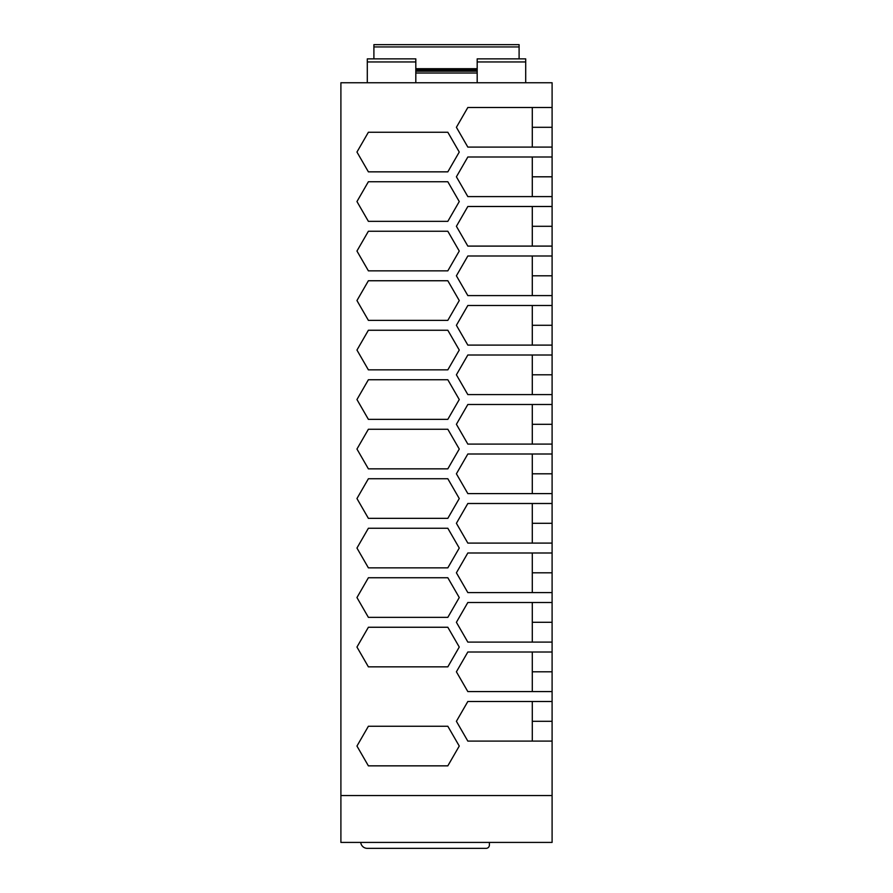 <?xml version="1.0" encoding="UTF-8"?>
<svg xmlns="http://www.w3.org/2000/svg" width="893" height="893" viewBox="0 0 893 893"><rect width="100%" height="100%" fill="white"/><g stroke="black" fill="none" stroke-linecap="round" stroke-linejoin="round"><path stroke-width="1.34" d="M552.097 127.297L552.097 107.495L467.832 107.495L456.401 127.297L467.832 147.099L552.097 147.099L552.097 127.297L532.295 127.297M552.097 176.803L552.097 157.001L467.832 157.001L456.401 176.803L467.832 196.594L552.097 196.594L552.097 176.803L532.295 176.803M552.097 795.551L340.903 795.551L340.903 842.412L552.097 842.412L552.097 374.803L532.295 374.803M552.097 305.495L467.832 305.495L456.401 325.298L467.832 345.1L552.097 345.1L552.097 226.297L532.295 226.297M552.097 404.496L467.832 404.496L456.401 424.298L467.832 444.1L552.097 444.1M552.097 226.297L552.097 206.495L467.832 206.495L456.401 226.297L467.832 246.1L552.097 246.1M532.295 157.001L532.295 196.594M532.295 206.495L532.295 246.1M340.903 795.551L340.903 82.748L552.097 82.748L552.097 107.495M552.097 473.803L532.295 473.803M532.295 305.495L532.295 345.1M552.097 671.804L532.295 671.804M552.097 374.803L552.097 355.001L467.832 355.001L456.401 374.803L467.832 394.594L552.097 394.594M552.097 157.001L552.097 147.099M552.097 206.495L552.097 196.594M552.097 355.001L552.097 345.1M552.097 602.496L467.832 602.496L456.401 622.298L467.832 642.1L552.097 642.1M532.295 553.001L532.295 592.595M532.295 404.496L532.295 444.1M552.097 325.298L532.295 325.298M532.295 701.496L532.295 741.101M552.097 622.298L532.295 622.298M532.295 256.001L532.295 295.594M532.295 652.002L532.295 691.595M532.295 107.495L532.295 147.099M532.295 355.001L532.295 394.594M367.302 82.748L367.302 58.871L415.814 58.871L415.814 82.748M552.097 523.298L532.295 523.298M552.097 424.298L532.295 424.298M552.097 256.001L467.832 256.001L456.401 275.803L467.832 295.594L552.097 295.594M459.259 300.55L447.828 280.748L368.385 280.748L356.954 300.55L368.385 320.353L447.828 320.353L459.259 300.55M368.385 528.254L356.954 548.045L368.385 567.848L447.828 567.848L459.259 548.045L447.828 528.254L368.385 528.254M368.385 181.748L356.954 201.55L368.385 221.352L447.828 221.352L459.259 201.55L447.828 181.748L368.385 181.748M356.954 498.551L368.385 518.353L447.828 518.353L459.259 498.551L447.828 478.748L368.385 478.748L356.954 498.551M447.828 468.847L459.259 449.045L447.828 429.254L368.385 429.254L356.954 449.045L368.385 468.847L447.828 468.847M356.954 597.551L368.385 617.353L447.828 617.353L459.259 597.551L447.828 577.749L368.385 577.749L356.954 597.551M447.828 726.255L368.385 726.255L356.954 746.046L368.385 765.848L447.828 765.848L459.259 746.046L447.828 726.255M368.385 171.847L447.828 171.847L459.259 152.044L447.828 132.253L368.385 132.253L356.954 152.044L368.385 171.847M447.828 379.748L368.385 379.748L356.954 399.551L368.385 419.353L447.828 419.353L459.259 399.551L447.828 379.748M552.097 701.496L467.832 701.496L456.401 721.298L467.832 741.101L552.097 741.101M552.097 652.002L467.832 652.002L456.401 671.804L467.832 691.595L552.097 691.595M552.097 553.001L467.832 553.001L456.401 572.804L467.832 592.595L552.097 592.595M552.097 503.496L467.832 503.496L456.401 523.298L467.832 543.1L552.097 543.1M552.097 454.001L467.832 454.001L456.401 473.803L467.832 493.595L552.097 493.595M368.385 369.847L447.828 369.847L459.259 350.045L447.828 330.254L368.385 330.254L356.954 350.045L368.385 369.847M447.828 270.847L459.259 251.045L447.828 231.254L368.385 231.254L356.954 251.045L368.385 270.847L447.828 270.847M356.954 647.045L368.385 666.848L447.828 666.848L459.259 647.045L447.828 627.254L368.385 627.254L356.954 647.045M477.186 82.748L477.186 58.871L525.698 58.871L525.698 82.748M552.097 275.803L532.295 275.803M552.097 721.298L532.295 721.298M532.295 602.496L532.295 642.1M532.295 454.001L532.295 493.595M552.097 572.804L532.295 572.804M532.295 503.496L532.295 543.1M373.899 58.871L373.899 44.65L519.101 44.65L519.101 58.871M415.814 73.025L477.186 73.025M489.397 842.412L489.397 845.046A3.304 3.304 0 0 1 486.105 848.35L367.302 848.35A6.597 6.597 0 0 1 360.727 842.412M367.302 61.952L415.814 61.952M477.186 61.952L525.698 61.952M373.899 46.927L519.101 46.927M415.814 68.694L477.186 68.694M415.814 69.565L477.186 69.565M415.814 69.9L477.186 69.9M415.814 71.206L477.186 71.206"/></g></svg>
